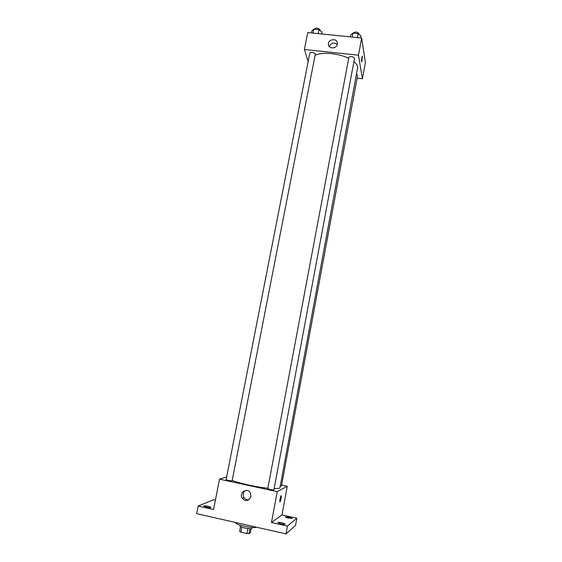 <?xml version="1.0" encoding="UTF-8"?>
<svg xmlns="http://www.w3.org/2000/svg" width="562" height="562" viewBox="0 0 562 562"><rect width="100%" height="100%" fill="white"/><g stroke="black" fill="none" stroke-linecap="round" stroke-linejoin="round"><path stroke-width="0.84" d="M247.877 528.568L246.936 533.514L240.908 532.137L239.623 531.497L240.55 526.643M251.095 528.666L250.329 532.713L248.994 533.64L246.936 533.514M249.928 528.723L248.994 533.64M252.078 527.423L251.917 528.287C251.959 529.741 239.377 527.339 239.96 526.004L240.122 525.14M241.85 527.219L240.908 532.137M235.675 522.498L235.647 522.632C234.614 524.613 253.097 528.687 256.539 527.226M281.625 485.055L287.245 486.263L281.969 514.897L296.848 518.199L295.528 525.435L286.023 533.9L196.623 513.661L198.147 506.053L213.595 499.723L215.401 500.124M289.297 517.195L292.226 518.354L288.123 518.115L285.194 516.956L289.297 517.195M282.138 522.808L285.194 524.058C284.808 524.416 283.353 524.339 280.831 523.833L277.783 522.583C278.169 522.224 279.623 522.302 282.138 522.808M281.969 514.897L271.474 522.505L287.456 526.095L286.023 533.9M296.848 518.199L287.456 526.095M287.245 486.263L277.221 491.645L271.474 522.505M277.221 491.645L219.538 479.168L213.546 509.509L198.147 506.053M250.961 496.562C248.769 501.206 245.847 501.789 242.187 498.304C238.534 492.818 247.315 487.036 250.371 492.923L250.961 496.562M208.376 506.299L211.045 507.388C210.588 507.753 209.036 507.669 206.402 507.149L203.739 506.06C204.203 505.695 205.748 505.772 208.376 506.299M215.098 501.641L215.183 501.213M274.115 488.715L279.504 488.23L279.904 487.795L357.762 67.082C357.432 65.283 356.146 63.457 353.905 61.616M232.254 480.412C238.836 483.208 256.167 487.036 267.856 488.245M219.538 479.168L226.655 476.899M232.106 480.812L315.366 53.917C313.441 52.189 311.587 51.901 309.824 53.046L226.121 479.611C227.652 480.377 229.647 480.777 232.106 480.812M280.241 485.975L281.464 485.919L357.622 75.463L356.701 74.388M273.912 489.776C273.975 490.31 267.547 489.066 267.793 488.596L348.89 57.275C351.06 56.052 352.943 56.39 354.531 58.3L273.912 489.776M281.162 495.635C281.492 496.934 281.148 498.951 280.129 501.69C279.3 503.018 280.255 496.794 281.042 495.761L281.162 495.635M249.092 499.653C246.943 500.082 245.222 499.365 243.929 497.489C242.587 494.764 243.044 492.438 245.285 490.514M315.184 55.209C322.412 51.788 338.689 53.278 348.686 58.364M357.116 78.174L362.406 78.764L358.458 55.202L304.393 49.484L308.159 61.525M304.393 49.484L307.737 32.561L361.654 38.033L365.377 62.635L362.406 78.764M361.654 38.033L358.458 55.202M337.312 44.243C336.631 49.049 328.468 49.119 328.398 44.342C327.836 38.975 337.312 37.851 337.376 43.288L337.312 44.243M362.392 56.165L361.788 61.855C361.19 62.832 361.717 56.931 362.293 56.235L361.689 61.932M329.311 46.569C331.243 42.761 333.891 42.059 337.263 44.461M360.72 37.942L361.078 36.045L358.127 33.594L352.915 33.067L350.702 34.999L350.344 36.888M358.127 33.594L357.376 37.598M352.915 33.067L352.156 37.071M353.435 33.123L353.477 32.905C355.36 31.577 357.235 31.844 359.083 33.692L359.006 34.324M321.64 33.973L322.005 32.097L318.886 29.646L313.772 29.133L311.826 31.072L311.46 32.94M318.886 29.646L318.113 33.615M313.772 29.133L312.992 33.095M314.502 29.203L314.551 28.922C316.336 27.671 318.176 27.959 320.073 29.772L319.996 30.517M243.929 497.489L242.187 498.304M328.714 45.627L328.398 44.342"/></g></svg>
